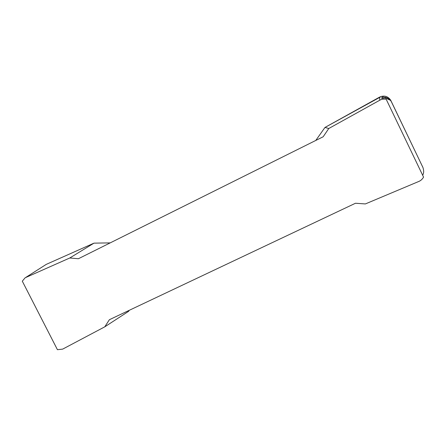 <?xml version="1.0" encoding="UTF-8"?>
<svg xmlns="http://www.w3.org/2000/svg" width="446" height="446" viewBox="0 0 446 446"><rect width="100%" height="100%" fill="white"/><g stroke="black" fill="none" stroke-linecap="round" stroke-linejoin="round"><path stroke-width="0.67" d="M25.043 277.897L46.3 264.35L25.043 277.897L22.3 281.175L57.434 349.703L62.669 349.123L104.777 326.829L109.376 319.715L355.479 203.248L365.369 203.934L418.794 181.461C420.762 180.669 422.351 179.214 423.555 177.101L386.152 99.19C383.744 98.817 381.614 99.163 379.758 100.227L379.54 97.139L324.978 127.444L328.774 128.504L379.758 100.227M25.935 277.423L69.777 257.989L78.407 258.73L323.177 136.76L328.774 128.504M386.152 99.19L381.43 98.098C380.767 98.354 385.896 94.541 391.114 101.197L422.908 167.423C423.99 170.645 423.901 173.243 422.646 175.206M315.774 140.451L324.978 127.444L381.704 96.291L390.824 100.478L422.747 167.099L390.579 100.016C387.725 96.113 384.045 95.154 379.54 97.139M129.307 310.282L128.532 311.38L104.777 326.829M69.777 257.989L93.995 243.142L110.207 242.886M46.3 264.35L93.995 243.142M422.908 167.423L422.479 166.458M390.83 100.489L391.371 101.688M390.579 100.016L391.114 101.197"/></g></svg>

